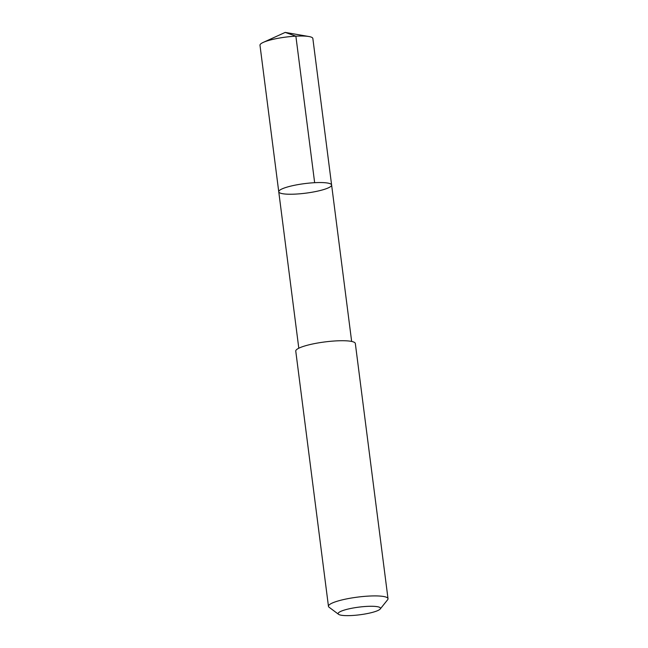 <?xml version="1.0" encoding="UTF-8"?>
<svg xmlns="http://www.w3.org/2000/svg" width="648" height="648" viewBox="0 0 648 648"><rect width="100%" height="100%" fill="white"/><g stroke="black" fill="none" stroke-linecap="round" stroke-linejoin="round"><path stroke-width="0.97" d="M308.075 183.214A26.649 4.811 -7.3 0 1 331.614 185.004A26.649 4.811 -7.3 0 1 305.799 193.161A26.649 4.811 -7.3 0 1 278.753 191.776A26.649 4.811 -7.3 0 1 308.075 183.214A26.649 4.811 -7.3 0 1 331.614 185.004L312.846 38.475A26.649 4.811 172.7 0 0 308.934 36.531A26.649 4.811 172.7 0 0 289.308 36.685A26.649 4.811 172.7 0 0 263.282 42.379A26.649 4.811 172.7 0 0 259.986 45.247L278.753 191.776A26.649 4.811 -7.3 0 1 308.075 183.214M380.23 608.99L387.642 599.74A30.027 5.419 172.7 0 0 388.014 598.687L355.331 343.497A30.027 5.419 172.7 0 0 324.859 341.933A30.027 5.419 172.7 0 0 295.763 351.127L328.455 606.317A30.027 5.419 172.7 0 0 329.087 607.241L338.58 614.328A21.36 3.856 172.7 0 0 356.999 615.106A21.36 3.856 172.7 0 0 380.23 608.99A21.36 3.856 172.7 0 0 358.83 607.135A21.36 3.856 172.7 0 0 338.58 614.328M388.014 598.687A30.027 5.419 172.7 0 0 357.542 597.124A30.027 5.419 172.7 0 0 328.455 606.317M314.653 182.696L295.877 36.166L285.201 32.4L263.282 42.379M285.201 32.4L308.934 36.531M351.653 341.447L331.614 185.004M298.801 348.219L278.753 191.776"/></g></svg>
